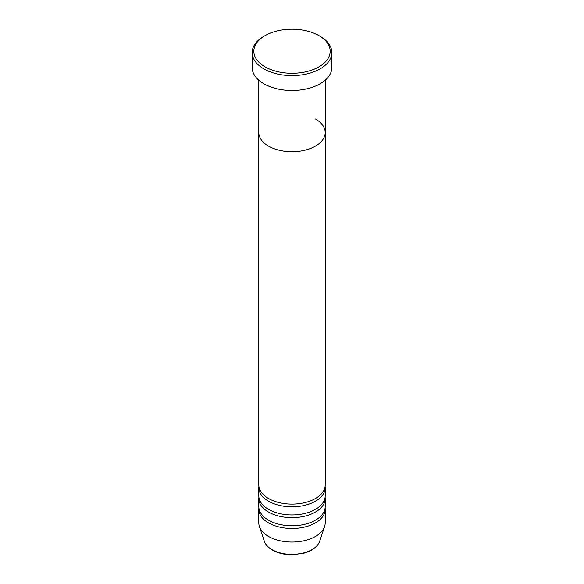 <?xml version="1.0" encoding="UTF-8"?>
<svg xmlns="http://www.w3.org/2000/svg" width="584" height="584" viewBox="0 0 584 584"><rect width="100%" height="100%" fill="white"/><g stroke="black" fill="none" stroke-linecap="round" stroke-linejoin="round"><path stroke-width="0.88" d="M265.005 66.824A38.179 22.039 0 0 0 318.995 66.824A38.179 22.039 0 0 0 318.995 35.653L320.171 36.332A39.836 23.002 180 0 1 331.836 52.596A39.836 23.002 180 0 1 307.242 73.847A39.836 23.002 180 0 1 263.829 68.861A39.836 23.002 180 0 1 252.164 52.596A39.836 23.002 180 0 1 263.829 36.332L265.005 35.653A38.179 22.039 0 0 0 265.005 66.824M258.8 80.22L258.8 132.561A33.2 19.17 0 0 0 268.523 146.109A33.2 19.17 0 0 0 304.702 150.263A33.2 19.17 0 0 0 325.2 132.561L325.2 484.932A33.2 19.17 0 0 1 304.702 502.641A33.2 19.17 0 0 1 268.523 498.488A33.2 19.17 0 0 1 258.8 484.932L258.8 132.561A33.2 19.17 0 0 0 268.523 146.109A33.2 19.17 0 0 0 304.702 150.263A33.2 19.17 0 0 0 325.2 132.561A33.2 19.17 0 0 0 315.477 119.005M252.164 52.596L252.164 67.503A39.836 23.002 0 0 0 263.829 83.767A39.836 23.002 0 0 0 307.242 88.753A39.836 23.002 0 0 0 331.836 67.503L331.836 52.596M320.171 36.332L318.995 35.653A38.179 22.039 0 0 0 265.005 35.653M258.887 486.289A33.2 19.17 0 0 0 258.8 487.647A33.2 19.17 0 0 0 268.523 501.196A33.2 19.17 0 0 0 304.702 505.35A33.2 19.17 0 0 0 325.2 487.647A33.2 19.17 0 0 0 325.113 486.289M258.887 497.13A33.2 19.17 0 0 0 258.8 498.488A33.2 19.17 0 0 0 268.523 512.037A33.2 19.17 0 0 0 304.702 516.198A33.2 19.17 0 0 0 325.2 498.488A33.2 19.17 0 0 0 325.113 497.13M258.8 487.647L258.8 495.779A33.2 19.17 0 0 0 268.523 509.328A33.2 19.17 0 0 0 304.702 513.482A33.2 19.17 0 0 0 325.2 495.779L325.2 487.647M258.887 507.971A33.2 19.17 0 0 0 258.8 509.328A33.2 19.17 0 0 0 268.523 522.884A33.2 19.17 0 0 0 304.702 527.038A33.2 19.17 0 0 0 325.2 509.328A33.2 19.17 0 0 0 325.113 507.971M258.8 498.488L258.8 506.62A33.2 19.17 0 0 0 268.523 520.169A33.2 19.17 0 0 0 304.702 524.33A33.2 19.17 0 0 0 325.2 506.62L325.2 498.488M258.8 509.328L258.8 522.884A33.2 19.17 0 0 0 259.406 526.512A33.2 19.17 0 0 0 268.523 536.433A33.2 19.17 0 0 0 301.731 541.207A33.2 19.17 0 0 0 324.594 526.512A33.2 19.17 0 0 0 325.2 522.884L325.2 509.328M272.064 549.646A28.193 16.279 0 0 0 300.264 553.705A28.193 16.279 0 0 0 319.682 541.222C317.579 546.697 312.513 550.646 304.498 553.07L291.949 554.8C284.401 554.734 277.874 553.165 272.37 550.084C268.246 547.697 265.567 544.741 264.318 541.222A28.193 16.279 0 0 0 272.064 549.646M325.2 132.561L325.2 80.22M319.682 541.222L324.594 526.512M264.318 541.222L259.406 526.512"/></g></svg>
